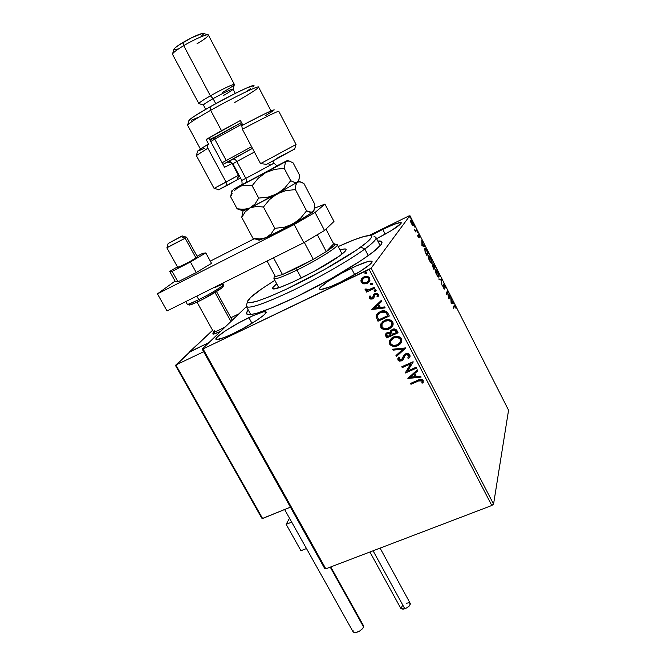 <?xml version="1.0" encoding="UTF-8"?>
<svg xmlns="http://www.w3.org/2000/svg" width="666" height="666" viewBox="0 0 666 666"><rect width="100%" height="100%" fill="white"/><g stroke="black" fill="none" stroke-linecap="round" stroke-linejoin="round"><path stroke-width="1" d="M377.797 241.067C381.36 240.634 382.659 241.442 381.693 243.506C379.454 250.466 335.464 278.221 295.721 297.169L330.91 278.829L361.471 260.306L374.009 251.273L380.835 244.838L381.76 243.365L381.61 241.458L377.797 241.067M248.884 317.624C258.774 312.928 264.485 311.014 266.025 311.871C268.373 313.32 249.334 325.94 232.709 333.791L242.665 328.688L256.601 320.396L263.037 315.751L264.985 313.986L266.025 311.879L263.278 311.871L253.288 315.576L239.394 322.502L226.007 330.428L217.399 336.846L215.884 339.185L216.567 339.593L224.092 337.587L232.709 333.791C222.919 338.395 217.341 340.251 215.975 339.352C213.836 337.695 232.759 325.291 248.884 317.624L251.989 323.318L248.884 317.624M382.759 229.387C393.423 224.251 399.575 222.019 401.223 222.685C400.549 225.175 392.332 230.519 376.581 238.719L391.591 230.444L400.982 223.568L401.282 222.802L400.716 222.494L394.247 224.267L382.759 229.387L370.937 235.622L382.759 229.387L385.206 234.157L382.759 229.387M351.332 268.248C363.112 262.67 369.988 260.373 371.936 261.347C374.209 262.904 356.693 274.5 339.802 282.501L360.09 271.437L370.038 264.369L372.053 261.68L370.046 261.097L367.64 261.613L356.119 266.017L341.35 273.376L327.988 281.343L320.321 287.396L319.563 288.603L319.805 289.31L321.054 289.477L330.278 286.713L339.802 282.501C328.088 287.987 321.37 290.21 319.647 289.186C317.565 287.454 334.931 276.057 351.332 268.248L354.687 274.667L351.332 268.248M493.564 504.095L371.129 268.207L409.906 215.626L508.558 410.214L493.564 504.095L491.808 505.494L325.816 568.822L203.063 348.926L369.172 269.422L491.808 505.494L325.816 568.822L324.717 568.548L202.164 349.084L324.717 568.548L325.816 568.822L203.063 348.926L202.164 349.084L246.412 306.651L202.164 349.084L203.063 348.926L371.129 268.207L369.172 269.422L491.808 505.494L493.564 504.095L508.558 410.214L409.906 215.626L371.129 268.207L493.564 504.095M412.562 225.383L413.378 225.366L413.045 223.335L410.78 220.096L410.681 221.936L412.296 225.116L413.295 225.541L412.495 222.094L410.772 220.105L410.564 221.462L412.562 225.383M416.641 230.319L416.275 229.604L415.368 230.544L414.319 229.329L415.592 231.901L416.641 230.319L415.434 231.593L416.641 230.319L416.275 229.604L415.501 230.553L414.319 229.329L415.592 231.901L416.641 230.319M418.123 236.963L419.13 237.837L418.648 235.04L419.871 237.121L418.34 234.29L418.723 237.196L417.565 235.331L418.123 236.963L419.097 237.912L418.614 235.04L419.871 237.121L418.29 234.29L418.723 237.196L417.565 235.331L418.123 236.963M427.156 251.057L425.383 248.501L424.525 249.259L426.923 255.578L428.246 253.222L427.156 251.057L424.683 248.601L425.116 251.84L426.923 255.578L428.246 253.222L427.156 251.057M435.256 267.033L432.925 263.586L433.266 265.776L432.65 265.326L432.509 266.059L433.991 269.514L435.256 267.033L433.791 269.106L435.256 267.033L432.842 263.678L433.266 265.776L432.55 265.426L433.991 269.514L435.256 267.033M441.566 279.47L438.786 278.954L439.185 279.737L441.242 280.036L441.874 285.04L441.566 279.47L441.042 280.003L441.5 279.354L438.786 278.954L439.185 279.737L441.242 280.036L441.874 285.04L441.566 279.47M449.692 295.504L448.859 297.527L447.369 290.917L446.22 293.598L446.578 294.314L447.435 292.299L448.926 298.934L450.05 296.212L449.692 295.504L448.859 297.527L447.369 290.917L446.22 293.598L446.578 294.314L447.435 292.299L448.926 298.934L450.05 296.212L449.692 295.504M454.387 306.41L454.82 306.144L456.019 308.416L454.37 305.236L453.313 307.575L453.671 308.283L454.387 306.41L453.854 306.651L453.421 307.784L454.628 306.044L456.019 308.416L454.354 305.236L453.313 307.575L453.671 308.283L454.387 306.41M451.215 303.438L453.796 303.596L452.589 302.78L450.765 297.619L451.148 303.321L453.796 303.596L452.589 302.78L450.765 297.619L451.215 303.438M444.555 285.248L443.215 284.157L443.964 288.37L442.59 285.731L444.272 289.127L443.589 284.807L445.354 287.887L444.655 285.439L443.256 284.007L443.972 288.37L442.59 285.731L444.28 289.127L443.614 284.723L445.354 287.887L444.555 285.248M438.977 276.831L437.912 272.144L436.555 270.013L435.489 269.522L435.356 271.428L436.322 274.217L437.97 276.74L438.977 276.831C439.344 276.132 438.952 274.5 437.803 271.936L435.348 269.697C434.965 270.371 435.364 272.028 436.538 274.65L438.977 276.831M431.968 263.003L431.027 258.575L429.553 256.21L428.463 255.669L428.296 257.526L429.262 260.306L430.927 262.862L431.968 263.003C432.342 262.337 431.959 260.722 430.819 258.158L428.321 255.836C427.913 256.477 428.305 258.117 429.478 260.739L431.968 263.003M421.961 245.812L424.858 246.528L423.534 245.513L421.761 240.418L421.961 245.812L424.858 246.528L423.534 245.513L421.761 240.418L421.961 245.812M417.699 232.759L417.124 231.527L417.699 232.759M414.885 227.223L414.302 225.99L414.885 227.223M410.298 218.157L409.715 216.925L410.298 218.157M408.782 215.992L369.064 235.464L408.782 215.992M369.022 282.034L367.349 283.208L363.827 283.932L367.582 283.208L369.921 280.686L369.597 277.764L367.083 276.373L363.095 277.347L360.939 280.286L361.13 282.026L362.545 283.533L363.961 283.749L361.355 282.026L363.827 283.932L367.216 283.391L369.788 280.977L369.813 278.13C368.181 276.19 366.192 275.791 363.852 276.931L361.347 279.196L361.222 282.209L361.771 278.555L361.014 280.577M374.858 288.178L374.4 287.296L368.048 289.951L366.758 289.835L366.2 288.961L365.06 289.36L365.834 290.376L367.324 290.642L366.1 291.217L366.558 292.091L374.858 288.178L374.4 287.296L368.689 289.827L365.101 288.961L365.159 289.76L367.324 290.642L366.1 291.217L366.558 292.091L374.858 288.178M372.902 297.252L373.293 295.987L372.127 298.01L370.571 297.694L370.854 296.162L369.88 295.979L369.688 298.41L370.604 299.067L372.227 299.026L373.751 297.993L374.65 295.155L375.89 294.33L377.281 294.93L377.031 296.545L378.063 296.686L378.38 294.638L377.123 293.423L375.324 293.456L373.992 294.247L372.852 297.302L371.928 298.093L370.696 297.869L370.854 296.162L369.88 295.979L369.58 298.218L369.763 296.32M387.978 313.386L386.138 311.288L383.949 310.756L381.202 311.197L378.122 312.87L376.848 314.244L376.115 316.442L377.997 321.228L389.344 316.017L387.978 313.386C385.989 310.564 383.383 309.973 380.178 311.613L376.457 314.951L376.115 316.658L377.997 321.228L389.344 316.017L387.978 313.386M398.068 332.792L396.062 329.528L392.89 329.121L390.767 330.577L390.309 332.442L388.062 332.234L386.347 333.125L385.464 334.615L385.897 336.338L386.73 337.92L398.068 332.792L396.903 330.536C395.704 328.912 394.172 328.513 392.291 329.354L390.484 331.102L390.309 332.442L387.354 332.484L385.597 334.124L386.73 337.92L398.068 332.792M405.919 347.877L392.64 349.225L393.123 350.158L403.138 349.034L395.954 355.569L396.437 356.501L405.919 347.877L392.64 349.225L393.123 350.158L403.138 349.034L395.954 355.569L396.437 356.501L405.919 347.877M416.017 367.299L407.575 370.995L413.128 361.738L401.789 366.733L402.239 367.582L410.689 363.869L405.128 373.11L416.466 368.148L416.017 367.299L407.575 370.995L413.236 361.938L401.789 366.733L402.239 367.582L410.689 363.869L405.128 373.11L416.466 368.148L416.017 367.299M418.489 381.01L421.536 380.444L422.144 381.227L421.869 383L422.968 383.058L423.201 380.403L422.194 379.445L420.795 379.237L410.514 383.425L410.964 384.265L418.589 380.769L410.964 384.265L418.489 381.01L422.036 380.919L421.869 383L422.968 383.058L423.201 380.403C421.728 378.979 420.046 378.879 418.165 380.111L410.514 383.425L410.964 384.265L410.706 383.341L411.064 384.024L418.489 381.01M407.933 378.488L421.12 377.089L420.637 376.165L416.4 376.615L414.785 373.509L417.832 370.779L417.349 369.855L407.858 378.346L421.12 377.089L420.637 376.165L416.4 376.615L414.785 373.509L417.832 370.779L417.349 369.855L407.933 378.488M409.89 354.828L407.942 353.529L405.594 353.837L403.862 355.286L401.498 359.823L399.267 359.79L398.984 358.966L399.775 357.417L398.734 357.059L397.852 359.856L399.617 361.172L402.048 360.639L403.296 359.365L405.053 355.478L406.76 354.495L408.757 355.411L407.775 357.992L408.708 358.433L410.065 356.327L409.89 354.828C408.741 353.43 407.301 353.105 405.594 353.837L401.123 360.031L399.109 359.548L399.775 357.417L398.734 357.059L397.877 358.491L397.943 360.056L401.615 360.864L403.113 359.665L405.053 355.478L406.019 354.703L408.757 355.411L407.775 357.992L408.708 358.433L409.998 356.551L409.89 354.828M401.498 342.266L397.827 345.671L400.507 343.764L401.648 341.908L401.873 339.743L400.832 337.762L398.851 336.596L396.57 336.288L393.797 336.871L391.367 338.245L389.169 341.949L390.284 345.038L394.056 346.462L397.935 345.446C394.738 346.944 391.999 346.428 389.727 343.897L389.61 344.122C391.891 346.653 394.63 347.169 397.827 345.671L401.665 341.866L401.498 338.686C399.234 336.105 396.495 335.572 393.281 337.088L389.46 340.776L389.61 344.122L389.785 340.101M392.674 325.832L389.135 329.004L391.816 327.073L393.215 324.134L392.798 321.953L391.208 320.304L386.713 319.672L382.65 321.536L380.452 325.283L381.585 328.396L385.364 329.82L389.252 328.796C386.055 330.319 383.316 329.803 381.027 327.264L380.902 327.472C383.191 330.02 385.939 330.527 389.135 329.004L392.915 325.316L392.798 321.953C390.517 319.364 387.779 318.831 384.565 320.371L380.819 323.934L380.902 327.472L381.21 323.185M371.878 309.515L385.115 307.883L384.623 306.934L380.369 307.459L378.704 304.279L381.743 301.407L381.252 300.458L371.803 309.374L385.115 307.883L384.623 306.934L380.369 307.459L378.704 304.279L381.743 301.407L381.252 300.458L371.878 309.515M376.057 290.834L375.507 291.342L376.148 290.518L375.466 289.76L374.101 290.692L374.434 291.325L375.507 291.342L374.175 291.05L375.507 291.342L376.074 290.16L374.742 289.877L374.175 291.05L374.184 290.409M372.535 284.116L372.003 284.598L372.644 283.774L371.953 283.017L370.596 283.957L370.92 284.59L372.003 284.598L370.671 284.315L372.003 284.598L372.569 283.416L371.237 283.133L370.671 284.315L370.679 283.649M366.775 273.118L366.258 273.576L366.899 272.752L366.217 271.986L364.851 272.935L365.184 273.568L366.258 273.576L364.926 273.293L366.258 273.576L366.824 272.386L365.492 272.103L364.926 273.293L364.96 272.602M248.276 310.04L246.503 312.995L247.444 314.469L251.024 314.519L257.209 313.087L270.945 308.2L295.721 297.169C271.62 308.599 256.035 314.435 248.967 314.677C245.904 314.593 245.671 313.045 248.276 310.04M421.969 382.759L423.201 382.5L422.968 383.058L421.869 383L422.127 380.677L418.589 380.769L420.388 380.103M420.87 380.045L422.252 381.143M422.177 381.909L422.069 382.401M417.782 370.679L414.785 373.509L417.782 370.679M421.004 376.873L408.042 378.246L421.004 376.873M415.151 376.523L413.911 374.142L410.622 377.231L413.911 374.142L410.622 377.231L413.811 374.384L415.051 376.756L413.911 374.142L415.051 376.756L410.622 377.231L415.151 376.523M416.383 367.99L405.128 373.11L416.383 367.99M410.789 363.636L402.239 367.582L401.981 366.65L402.347 367.349L410.789 363.636M413.211 361.896L407.575 370.995L413.211 361.896M409.948 356.685L408.708 358.433L407.95 357.8L408.816 358.2L409.473 357.434M408.916 356.202L408.866 355.178L406.127 354.478L404.545 356.327M397.91 358.499L398.185 360.04L399.725 360.939L401.948 360.531L403.471 359.007L401.615 360.864L397.943 360.056L397.877 358.491M399.542 357.675L399.2 358.291M402.372 358.758L403.388 356.102M403.196 356.56L402.58 358.258M404.82 355.769L405.161 355.253M405.361 355.02L407.309 354.254M407.634 354.295L408.766 355.02M408.932 355.353L408.982 355.902M405.877 347.794L396.437 356.501L396.112 355.428L396.553 356.268L405.877 347.794M403.246 348.809L393.123 350.158L392.857 349.2L393.24 349.933L403.246 348.809M389.277 341.733L390.026 344.38L392.94 346.104L396.345 345.995L399.825 344.305M400.433 343.748L401.273 342.665M389.535 340.659L389.402 341.084M393.048 338.145L397.019 337.088M397.419 337.121L399.567 337.97L400.749 339.876M400.799 340.376L400.333 342.083L400.457 339.027C398.634 336.938 396.428 336.505 393.839 337.729L390.934 340.343L392.324 338.644M390.751 343.564L390.701 340.825L393.731 337.945C396.32 336.721 398.526 337.146 400.349 339.244L400.466 341.766L397.369 344.813C394.805 346.02 392.59 345.604 390.751 343.564L390.775 340.642L393.731 337.945L397.827 337.429L400.441 339.452L400.05 342.599L397.369 344.813L393.806 345.421L392.041 344.846L390.751 343.564M398.002 332.659L386.73 337.92L385.897 336.338L385.764 333.808L385.597 334.99L386.846 337.704L398.002 332.659M390.426 331.735L390.484 331.252M391.783 330.91L392.532 330.17M393.073 329.92L394.738 329.878L395.671 330.619M396.045 331.252L396.453 332.451L392.224 334.365L391.516 331.427L392.74 330.219C394.172 329.67 395.238 330.086 395.937 331.46L396.561 332.242L396.045 331.252L392.857 330.003L391.675 331.119M390.95 334.24L387.937 333.125L391.067 334.89L387.437 336.53L386.788 334.29L387.62 333.291M387.937 333.125L389.71 332.958M390.118 333.158L390.726 333.841M391.067 334.89L387.437 336.53L386.713 334.607L387.504 333.5L389.202 333.092L391.067 334.89M392.74 330.219L395.063 330.311L396.453 332.451L392.224 334.365L391.417 331.785L392.74 330.219M380.577 325.075L381.327 327.747L384.257 329.479L387.654 329.354L391.142 327.63M380.827 323.992L380.694 324.425M388.711 320.396L390.676 321.112L391.758 322.311C389.926 320.204 387.72 319.78 385.131 321.029L385.015 321.237C387.604 319.988 389.81 320.413 391.641 322.519L391.716 325.199L388.678 328.138C386.105 329.37 383.899 328.954 382.043 326.906L382.034 324.034L385.131 321.029L388.311 320.371M392.108 323.668L391.541 325.574L391.641 322.519L392.058 323.168M382.434 323.285L383.616 321.961M385.131 321.029L382.317 323.485M376.59 317.923L378.122 321.029L389.285 315.9L377.997 321.228L376.115 316.658L376.798 314.319L376.373 315.318M376.307 315.601L376.44 317.499M378.063 314.444L381.452 311.996M382.167 311.771L382.925 311.638M384.265 311.655L386.405 312.962M386.696 313.395L387.038 313.969M387.354 314.543L387.729 315.684L378.704 319.83L377.422 316.625L377.689 315.11L380.752 312.279L377.955 314.627L380.627 312.479L385.739 312.554L380.627 312.479L383.574 311.805L385.739 312.554L387.237 314.752L385.855 312.354L387.845 315.484L387.354 314.543L387.729 315.684L378.704 319.83L377.447 316.8L377.947 314.643M381.718 301.357L378.704 304.279L381.718 301.357M385.023 307.717L372.003 309.315L385.023 307.717M379.129 307.434L377.863 304.995L374.567 308.183L377.863 304.995L374.567 308.183L377.739 305.186L379.004 307.625L377.863 304.995L379.004 307.625L374.567 308.183L379.129 307.434M377.164 296.345L377.406 294.738L377.031 296.545L378.263 296.337L378.255 294.355L374.891 293.631L373.751 294.522L373.168 296.179L373.768 294.497L373.293 295.987M375.391 294.489L377.406 294.738L375.516 294.297L374.708 295.063L375.391 294.489M371.095 298.959L372.752 298.676L369.713 298.027L372.619 298.868L373.884 297.794L372.619 298.868L373.884 297.794L374.833 294.871M369.647 296.653L369.647 297.893L370.737 298.876M376.548 294.156L377.489 295.579M373.235 296.312L373.052 296.961M374.225 290.509L374.908 291.267L375.94 290.95M374.808 288.078L366.558 292.091L366.292 291.125L366.691 291.899L374.808 288.078M367.457 290.451L365.159 289.76L365.201 288.961L365.701 290.026L367.457 290.451M370.721 283.774L371.403 284.532L372.436 284.215M361.08 281.277L362.113 282.975L363.961 283.749L367.216 283.391L368.714 282.326M364.444 277.63L366.858 277.173L368.756 278.163M368.731 280.769L368.922 278.43L368.748 280.694L366.766 282.509C365.026 283.375 363.511 283.117 362.237 281.735L362.346 279.603L364.319 277.814C366.05 276.939 367.549 277.206 368.789 278.613L368.922 278.438C367.674 277.023 366.183 276.756 364.452 277.63L362.72 279.037M369.047 278.721L369.155 279.287M369.147 279.637L368.947 280.361M362.97 278.713L364.177 277.772M364.319 277.814L366.725 277.347L368.631 278.346L369.014 279.82L367.79 281.86L365.101 282.975L362.404 282.001L362.196 279.928L364.319 277.814M364.985 272.752L365.676 273.518L366.7 273.202M385.015 321.237L388.594 320.604L391.1 321.77L391.991 323.876L390.834 326.606L386.946 328.696L384.382 328.621L382.592 327.647L381.751 326.049L381.876 324.459L383.491 322.169L385.015 321.237M454.07 305.611L454.462 306.119L454.07 305.611M454.578 306.06L453.946 306.443M451.989 302.913L453.413 302.839L453.121 303.554L451.989 302.913M451.123 302.963L452.322 302.764L451.123 302.963M451.448 302.705L451.315 300.791L452.322 302.764L451.123 302.855L451.315 300.791L452.322 302.764L451.448 302.705M449.4 296.22L450.05 296.212L448.751 298.31L449.4 296.22M446.894 292.549L446.345 293.848L446.894 292.549M447.003 291.758L447.152 292.432L447.003 291.758M443.856 288.428L444.405 288.236L443.922 288.919L443.856 288.428M438.969 279.312L441.5 279.354L438.969 279.312M435.331 269.738L435.964 270.213L435.331 269.738M438.553 276.224L438.453 277.056L438.553 276.224M435.822 270.271L438.012 272.902L438.444 276.307L436.73 274.525L435.714 270.413L435.239 270.637L435.947 270.213L437.695 272.219L438.378 276.323L436.438 274.45L435.822 270.271L435.281 270.521M432.484 265.751L433.266 265.776L432.484 265.751M432.783 263.961L433.158 264.385L432.783 263.961M433.757 268.54L432.559 266.3L433.008 266.059L434.165 267.74L433.549 268.639L432.917 266.134L434.165 267.74L433.757 268.54M434.299 267.482L432.858 264.56L433.291 264.327L434.765 266.567L434.082 267.582L433.283 264.327L434.765 266.567L434.299 267.482M428.288 255.894L428.929 256.368L428.288 255.894M430.611 258.25L431.368 262.479L429.595 260.456L428.679 256.552L428.188 256.785L428.912 256.368L430.694 258.425L431.61 260.939L431.451 263.203L431.551 262.371L429.387 260.556L428.613 257.617L428.954 256.368L430.611 258.258M428.779 256.435L428.255 256.676M427.539 253.122L428.246 253.222L426.731 255.211L427.539 253.122M424.65 248.659L425.283 249.142L424.65 248.659M425.141 249.209L424.692 249.409M427.747 252.739L426.481 254.712L425.216 252.098L425.05 249.325L424.533 249.575L425.274 249.142L426.357 250.108L427.747 252.739L426.69 254.612L425.091 250.99L425.05 249.325L426.098 249.75L427.747 252.739M422.91 245.596L424.458 245.746L424.092 246.337L422.91 245.596M421.894 245.496L423.243 245.438L421.894 245.496M422.269 245.196L422.219 243.423L423.243 245.438L421.894 245.379L422.219 243.423L423.243 245.438L422.269 245.196M418.514 237.312L419.139 237.437L418.514 237.312M415.892 230.17L416.1 230.586L415.892 230.17M410.506 220.429L411.022 220.887L410.506 220.429M412.837 224.9L412.845 225.599L411.521 223.493L410.964 220.945L410.514 221.162L411.097 220.854L412.371 222.286L412.787 224.917L411.338 223.576L410.922 221.795L411.163 220.854L412.129 221.845L412.845 224.892M410.506 221.129L411.014 220.896M412.787 224.917L412.346 225.125M213.445 331.793L212.87 333.708C212.737 334.648 215.384 333.816 220.804 331.21L220.121 331.543L220.804 331.21C216.175 333.458 213.528 334.39 212.87 334.007L214.469 332.126M189.552 352.164L212.604 330.286L189.427 351.948L208.949 342.582L189.552 352.164M230.886 317.732L238.928 313.828L230.886 317.732M213.52 332.933L212.837 333.941L213.836 334.041L220.121 331.543C215.876 333.558 213.453 334.382 212.87 334.007L212.87 334.016M286.164 524.35L289.494 518.206L286.164 524.35L300.949 550.699L286.164 524.35L291.691 522.127L286.164 524.35M300.949 550.699L306.477 548.543L300.949 550.699M197.461 256.943L186.613 237.229L185.14 238.22L181.169 236.613L168.148 243.498L182.184 235.906L181.169 236.613L185.14 238.22L186.53 237.221L182.234 235.922M168.148 243.498L166.9 247.81L185.14 238.22L196.045 258.042L185.14 238.22L168.456 246.786M214.993 292.482L230.952 321.487L214.993 292.482M197.011 302.156L213.486 331.876C214.877 332.101 218.881 330.378 225.508 326.706C218.656 330.494 214.635 332.201 213.461 331.826M213.495 331.618L214.76 330.344M175.533 365.484L175.866 365.001L262.262 518.539L290.434 507.151L262.595 518.506L175.866 365.001L203.646 351.74L175.866 365.001L190.235 351.565L208.949 342.582L190.235 351.565L175.583 365.651L261.73 518.081M369.913 551.997L400.974 608.691L404.828 608.824L373.077 550.79L404.828 608.824C408.716 607.076 410.522 605.261 410.239 603.388L409.673 605.527L406.701 607.958L403.08 609.257L400.932 608.607M406.368 603.263L408.849 602.788L410.248 603.404L380.086 548.118M400.832 608.225L402.822 605.261M284.632 509.515L353.23 632.067C356.834 633.15 360.306 631.485 363.644 627.072L330.244 567.132L363.644 627.072L363.586 625.84L330.769 566.933M363.661 625.973L362.828 628.463L359.39 631.243L355.369 632.675L353.171 631.959M353.147 631.909L353.188 630.802M362.87 625.332L363.361 625.59M197.444 256.926L189.044 262.113L177.814 267.541M202.747 253.33L197.069 256.244L202.747 253.33L205.802 252.914L211.53 263.361L196.27 272.552L177.964 281.843L175.433 281.701L169.713 271.428L175.433 281.701L177.964 281.843L172.144 271.37L177.964 281.843L196.27 272.552L190.443 261.988L196.27 272.552L211.53 263.361L205.802 252.914L202.747 253.33M177.447 266.883L169.713 271.428L172.144 271.37L190.443 261.988L205.802 252.914L190.443 261.988L172.144 271.37L169.713 271.428L177.447 266.883M178.821 266.716L179.828 266.067M197.452 256.984L189.044 262.113L177.822 267.557L166.9 247.852M157.442 293.864L294.197 224.517L315.076 212.454L324.925 204.079L314.535 208.208L324.925 204.079L333.982 221.462L324.525 230.478L333.982 221.462L324.925 204.079L315.076 212.454L324.525 230.478L315.076 212.454L294.197 224.517L303.813 242.69L324.525 230.478L303.813 242.69L167.033 310.947L303.813 242.69L294.197 224.517L157.442 293.864L167.033 310.947L157.442 293.864L175.083 281.085L157.442 293.864M254.254 238.753L210.306 261.13L254.254 238.753M200.066 300.682L198.784 299.683L189.127 303.946M223.46 284.532C224.325 284.865 223.701 286.047 221.587 288.103C217.224 291.358 210.023 295.571 199.983 300.716C190.892 305.036 191.025 304.687 189.369 305.053L187.254 304.22C188.062 304.578 191.9 303.063 198.784 299.683L196.795 296.095L198.784 299.683C210.631 293.839 224.817 285.056 223.426 284.465L222.71 283.167M189.66 304.254L189.743 304.92L190.742 304.72L197.103 302.106M214.41 287.779C220.28 285.006 223.293 283.957 223.468 284.607C223.743 285.739 210.056 294.122 198.784 299.683L199.975 300.724L203.288 299.034L221.836 287.87M222.652 287.088L222.344 286.538L221.262 286.796M200.075 300.666C213.778 293.939 228.296 284.315 221.02 286.863M247.552 301.606L246.495 305.12C245.288 310.04 259.141 305.894 288.053 292.682C315.468 279.803 348.784 260.814 364.826 249.026L360.764 247.069C345.363 258.275 313.628 276.332 287.504 288.661C259.923 301.323 246.686 305.378 247.794 300.807C249.126 298.318 253.846 294.272 261.971 288.669L250.624 297.436L247.569 301.457L248.46 302.655L249.808 302.772L257.426 301.107L269.971 296.453L286.438 289.161L324.583 269.497L356.901 249.792L366.808 242.382L371.37 237.512L371.353 235.847L370.446 235.498L364.394 236.363L353.971 239.877L338.178 246.57C354.037 239.402 364.543 235.689 369.697 235.448C374.067 235.581 371.087 239.452 360.764 247.069L364.826 249.026C349.891 259.981 320.088 277.189 293.773 289.943C265.842 303.197 250.066 308.791 246.47 306.718L250.741 314.552M339.993 250.025C343.448 248.926 345.463 248.659 346.029 249.234C346.678 250.1 344.43 252.397 339.277 256.119L314.444 271.204L292.665 282.134L281.16 286.913L274.242 288.794L272.827 288.569L272.819 287.587L276.681 283.758C273.56 286.238 272.261 287.829 272.769 288.52L272.769 288.52C273.385 292.599 321.295 269.38 339.277 256.119L342.94 253.321L346.145 249.708L345.604 249.001L343.689 249.059L339.993 250.025M368.248 255.619L364.826 249.026L368.248 255.619M380.161 245.662L375.874 237.337C377.039 238.828 373.36 242.724 364.826 249.026C375.574 241.017 378.621 236.938 373.959 236.771M274.842 280.319L261.971 288.669L274.842 280.319M275.416 276.598L274.8 275.449L274.683 276.482L275.416 276.598L282.476 274.525L275.416 276.598L267.049 261.039L275.416 276.598M296.62 268.173L282.476 274.525L296.62 268.173L313.295 259.382L282.476 274.525L273.518 257.809L282.476 274.525L313.295 259.382L296.62 268.173L297.011 270.046L296.62 268.173M274.492 276.132L273.942 277.947C273.576 280.228 281.26 277.589 297.011 270.046C283.358 276.631 275.657 279.487 273.917 278.621L278.813 287.72M301.273 278.047L297.011 270.046L301.273 278.047M333.649 243.856L326.24 251.598L334.265 245.571L335.065 244.122L334.215 243.806C336.546 243.939 333.882 246.528 326.24 251.598L313.295 259.382L326.24 251.598L317.366 234.715L304.32 242.407L313.295 259.382L304.32 242.407L317.366 234.715L326.24 251.598L333.649 243.856L325.94 229.129L333.649 243.856M342.074 254.021L337.196 244.688C339.685 246.004 317.549 260.065 297.011 270.046C319.68 259.041 342.923 243.798 336.372 244.472L335.031 244.056M274.226 109.948C273.551 109.399 262.737 114.627 241.783 125.641L242.349 129.237L260.556 163.645L266.65 164.327L294.655 149.051L296.037 144.48L260.556 163.645L296.054 144.455L278.788 111.322C277.356 111.189 265.21 117.166 242.349 129.237L260.556 163.645L266.65 164.327L294.663 149.026M232.576 163.245L227.755 162.005L228.929 161.422L222.968 164.36L227.755 162.005L232.576 163.245M197.902 151.024L200.533 148.793L208.625 144.114L206.135 139.494L221.512 130.703L210.639 110.315L210.04 106.826C196.412 114.61 189.369 119.197 188.911 120.596L187.587 125.216C188.053 123.768 195.746 118.798 210.639 110.315C195.862 118.731 188.17 123.693 187.579 125.2L200.349 148.909M205.711 109.307L203.43 105.028C203.688 104.312 206.901 102.181 213.078 98.635C224.467 92.349 231.127 89.186 233.05 89.144C231.127 89.186 224.467 92.349 213.078 98.635L215.742 103.646L213.078 98.635L210.381 95.846C221.453 89.502 234.748 83.242 234.399 84.499L208.383 35.065C208.375 33.225 194.738 39.053 183.699 45.663L210.381 95.846C202.947 100.116 199.101 102.689 198.834 103.563C199.126 102.681 202.972 100.108 210.381 95.846L183.699 45.663L183.158 42.349C177.298 45.896 174.184 48.268 173.826 49.475L172.494 54.162C172.91 52.747 176.648 49.917 183.699 45.663C176.307 50.125 172.577 53.005 172.502 54.304L198.834 103.563L203.43 105.028C203.688 104.312 206.901 102.181 213.078 98.635L210.381 95.846C221.437 89.51 234.707 83.258 234.399 84.49C234.024 85.439 230.111 88.045 222.652 92.324M196.337 155.536L214.086 188.411L226.065 182.093L207.867 148.227L196.345 155.586L207.867 148.227L207.409 144.622L208.625 144.114L206.135 139.494L209.016 138.337L224.534 167.283L232.093 163.486L238.42 175.333L232.093 163.486L224.534 167.283L209.016 138.337L206.135 139.494L240.418 120.496L242.84 125.083L240.418 120.496L221.512 130.703L210.639 110.315C233.108 97.586 259.698 84.798 258.591 87.146C257.526 88.953 249.567 94.048 234.723 102.447M278.754 111.397C277.988 110.881 265.859 116.825 242.349 129.237L241.783 125.641L264.51 113.986L274.201 109.807M272.794 111.114L265.093 115.867M204.454 148.268L199.126 150.633M218.598 189.81L240.493 177.972L226.582 185.706L226.065 182.093L207.867 148.227L207.409 144.622L197.669 150.999L196.395 155.428M292.624 150.041L276.731 158.408M222.719 187.471L219.039 189.535M271.029 110.931L258.591 87.121C259.482 84.898 232.992 97.652 210.639 110.315L210.04 106.826L235.706 93.173L246.054 88.262L253.804 85.498M253.929 85.939L252.814 87.03M250.533 88.72L247.178 90.942M197.969 117.499L191.217 120.28M189.46 120.737L188.911 120.529L189.619 119.647L194.73 115.967L210.04 106.826C230.561 95.163 254.92 83.508 254.029 85.681M209.657 139.519L216.192 136.364L209.657 139.519M238.936 175.058L214.252 188.328L218.789 189.735L226.582 185.706L226.065 182.093L238.42 175.333L237.254 179.753L238.936 175.058M174.126 49.825L174.958 48.002L178.23 45.488L191.95 37.571L202.772 33.325L203.754 33.725L201.04 36.472M178.205 48.884L174.983 49.817M207.734 34.765L203.696 33.467C201.015 33.142 194.172 36.106 183.158 42.349L183.699 45.663C194.405 39.252 207.717 33.491 208.325 34.957C208.541 36.189 204.762 39.144 196.986 43.814M235.281 93.39L233.05 89.144C232.734 89.91 229.47 92.066 223.26 95.621M226.199 160.498L222.128 162.795L226.199 160.498L214.752 139.119L215.085 137.013L210.023 140.21L241.467 122.477L215.085 137.013L214.752 139.119L210.747 141.567L214.752 139.119L226.199 160.498L251.598 146.711L226.199 160.498L228.147 161.43L226.199 160.498M223.002 164.344L252.422 148.277L223.002 164.344M279.287 164.885L245.096 183.425C246.587 182.326 246.836 180.636 245.829 178.371L273.859 163.262L269.647 165.376L268.556 163.303M241.567 184.807L233.558 189.277L241.567 184.807C242.158 185.023 242.233 183.558 241.8 180.419L245.829 178.371L236.846 161.522L254.412 152.039L236.846 161.522C235.622 159.54 234.166 158.766 232.467 159.191L252.456 148.343L228.197 161.746M228.896 161.405L232.467 159.191C234.166 158.766 235.622 159.54 236.846 161.522L232.892 163.753C230.436 161.555 229.096 160.764 228.879 161.38L252.464 148.351M232.034 190.251L230.611 196.72L237.088 208.766L240.534 209.274L247.153 208.949L250.116 207.9L277.123 193.831L268.24 197.069L258.708 198.093L255.07 203.921L245.23 211.821L241.758 217.449L242.574 212.654L241.758 217.449L252.914 238.195L255.02 239.019L252.914 238.195L241.758 217.449L245.23 211.821L250.116 207.9L256.402 206.41L263.461 207.018L274.817 228.33L271.095 233.924L266.059 237.687L259.79 238.969L252.914 238.195L259.79 238.969L266.059 237.687L293.073 223.976L284.265 227.248L274.817 228.33L263.461 207.018L269.514 199.592L273.093 196.445L281.427 191.9L285.972 190.609L295.396 189.594L306.56 210.847L300.599 218.223L293.073 223.976C303.355 218.265 309.99 214.211 312.987 211.796L310.256 212.346L306.56 210.847L295.396 189.594L295.846 184.932L297.436 182.143L300.266 181.851L303.937 183.541L314.735 204.179L314.427 208.849L312.987 211.796L313.811 210.956L311.771 212.371L306.56 210.847L300.599 218.223L297.061 221.353L288.803 225.924L284.265 227.248L274.817 228.33L271.095 233.924L266.059 237.687L282.034 229.878L299.925 220.113L311.838 212.687L314.036 210.231L314.735 204.179L303.937 183.541L301.956 182.467L298.709 181.693L297.436 182.143L277.123 193.831L285.972 190.609L295.396 189.594L295.846 184.932L297.436 182.143L294.563 182.451L290.726 180.702L284.707 188.087L281.144 191.217L250.116 207.9L256.402 206.41L263.461 207.018L269.514 199.592L277.123 193.831L268.24 197.069L258.708 198.093L255.07 203.921L250.116 207.9L243.365 210.889L250.116 207.9L243.931 209.374L237.088 208.766L241.259 210.248M256.943 239.444L258.641 239.369M298.435 181.269L297.436 182.143L298.435 181.269M243.14 210.789L244.53 209.732M258.774 240.06L266.059 237.687L258.874 240.185M259.207 239.427L258.808 239.927M277.123 193.831L297.436 182.143L294.563 182.451L290.726 180.702L284.707 188.087L277.123 193.831M298.393 181.052L297.436 182.143L299.009 179.404L298.393 181.052M299.325 177.331L299.009 179.404L299.417 174.908L293.157 162.937L299.417 174.908L299.325 177.331M286.455 161.197L277.506 165.543L287.387 160.539L286.455 161.197L289.385 161.064L293.157 162.937L289.385 161.064L286.455 161.197L265.851 172.527L286.455 161.197M233.558 189.277L265.851 172.527L233.558 189.277M273.718 167.666L276.357 166.325M279.071 164.985L240.859 185.423M282.908 163.137L279.903 164.294L282.908 163.137M236.23 188.628L241.816 185.731L245.071 185.223L252.114 185.722L258.2 178.28L265.851 172.527L274.758 169.331L284.24 168.365L285.439 162.221L284.24 168.365L290.726 180.702L284.24 168.365L274.758 169.331L265.851 172.527L258.2 178.28L252.114 185.722L258.708 198.093L252.114 185.722L245.071 185.223L241.816 185.731L238.853 186.863L234.024 190.942L236.23 188.628M232.168 193.673L230.611 196.72L232.168 193.673M239.26 209.707L237.088 208.766L230.611 196.72L232.367 190.376M236.846 161.522L245.829 178.371L273.951 163.187L272.802 161.014M242.257 123.968L214.752 139.119L242.257 123.968M245.829 178.371C246.836 180.636 246.587 182.326 245.096 183.425C238.353 186.896 238.653 186.597 246.004 182.526M438.378 276.323L437.837 276.573M431.368 262.479L430.827 262.729M232.259 320.229L216.492 291.558M175.583 365.651L261.755 518.131M189.935 351.798L175.741 365.076M187.254 304.22L185.789 301.59M234.399 84.499L233.05 89.144M277.506 165.559C277.381 166.092 276.199 165.301 273.951 163.195M241.8 180.419L232.892 163.753M298.41 181.352L299.558 181.71M243.132 210.814L242.665 212.396M313.811 210.956L314.036 210.231M259.257 240.21L253.496 238.453M243.365 210.889L238.295 209.324M298.401 181.385L298.709 180.378M287.479 160.564L288.411 160.864"/></g></svg>
